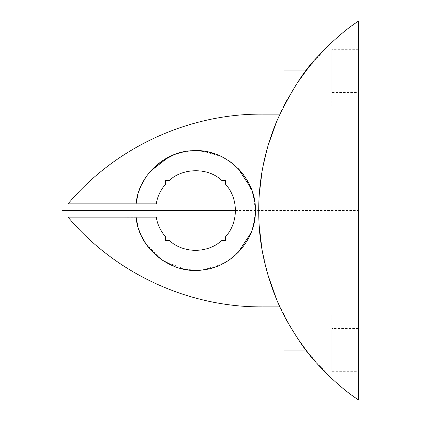 <?xml version="1.0" encoding="UTF-8"?>
<svg xmlns="http://www.w3.org/2000/svg" width="421" height="421" viewBox="0 0 421 421"><rect width="100%" height="100%" fill="white"/><g stroke="black" fill="none" stroke-linecap="round" stroke-linejoin="round"><path stroke-width="0.32" stroke-dasharray="2.1 1.58" d="M249.358 236.634L253.895 223.714L255.368 210.5L254.752 219.057M252.474 228.882L251.105 232.687M238.049 252.6L232.534 257.52M227.735 260.925L222.746 263.783M221.178 264.556L202.401 269.935M192.813 270.266L183.793 269.161M178.946 267.977L175.247 266.777M150.408 249.769L145.929 243.933M141.219 235.555L137.92 226.582M136.104 203.727L136.088 203.853C138.635 171 173.026 145.524 203.948 151.265C232.06 154.391 256.242 181.698 255.368 210.5C256.594 243.275 225.146 272.655 193.592 270.293C165.648 270.308 138.441 245.975 136.088 217.147L68.06 217.147L136.104 217.273M137.925 226.598L141.256 235.639M145.998 244.027L163.006 260.704L185.172 269.419L199.291 270.208L214.421 267.267L228.745 260.267L240.412 250.074M242.628 247.411L246.643 241.617M262.015 306.888L262.015 249.448L267.924 274.976L262.015 249.448C259.841 236.828 258.736 223.846 258.694 210.5L259.22 226.066M358.403 21.05C359.16 21.139 343.099 29.37 317.802 56.63C308.209 66.623 297.968 81.032 287.08 99.851C272.192 126.232 260.452 163.743 259.052 197.654C257.173 233.081 263.099 267.182 276.823 299.968C291.085 330.196 304.762 351.688 317.866 364.439C343.126 391.641 359.15 399.855 358.403 399.95L358.403 21.05M276.729 299.747L279.881 306.888L276.729 299.747M259.252 194.465L258.694 210.5L259.257 194.449M259.562 190.529L260.657 180.525M262.072 171.236L268.056 145.571L262.072 171.236M276.86 120.943L279.881 114.112L276.86 120.948M331.816 42.379L330.432 43.679L331.816 42.379L331.816 105.803L331.816 42.379M321.055 53.093L307.909 68.37L326.859 47.136L321.923 52.178M297.805 82.242L287.222 99.593L297.805 82.248M330.432 377.321L307.867 352.577L321.144 368.001M297.721 338.626L287.101 321.181L297.721 338.626M321.823 368.717L326.864 373.864M254.752 201.938L255.368 210.5L253.095 194.149L246.032 178.409M242.459 173.373L240.054 170.526M238.028 168.379L231.261 162.506M227.745 160.08L222.593 157.138M221.183 156.444L208.653 152.128L196.123 150.676M192.813 150.734L183.524 151.892M178.878 153.044L168.605 157.08M150.429 171.21L145.919 177.088M141.219 185.44L137.92 194.418M136.088 203.853L156.217 203.853C157.522 196.391 160.659 189.813 165.632 184.119L165.632 180.588L169.163 180.588C181.893 168.232 207.721 166.727 221.925 180.588L225.456 180.588L225.456 184.119C238.665 198.533 238.681 222.441 225.456 236.881L225.456 240.412L221.925 240.412C207.537 253.61 183.572 253.642 169.163 240.412L165.632 240.412L165.632 236.881C160.643 231.15 157.501 224.572 156.217 217.147L136.088 217.147M137.925 194.402L141.256 185.356M145.982 176.994L150.529 171.094M174.578 154.465L176.625 153.744M183.651 151.865L192.623 150.744M202.212 151.044L221.041 156.38M222.741 157.212L227.619 160.001M232.46 163.422L237.965 168.316M251.095 188.287L252.479 192.123M358.403 371.701L358.403 328.491L358.403 371.701L331.816 371.701L331.816 328.491L331.816 371.701M358.403 92.509L358.403 49.299L358.403 92.509L331.816 92.509L331.816 49.299L331.816 92.509M358.403 328.491L331.816 328.491M331.816 378.621L331.816 315.197L331.816 378.621M358.403 49.299L331.816 49.299M235.428 210.5L358.403 210.5M305.946 350.093L358.403 350.093M305.946 70.907L358.403 70.907M262.015 114.112L262.015 171.552M283.922 105.803L331.816 105.803M283.922 315.197L331.816 315.197"/><path stroke-width="0.63" d="M254.752 219.057L252.474 228.882M251.105 232.687L238.049 252.6M232.534 257.52L227.735 260.925M222.746 263.783L221.178 264.556M202.401 269.935L192.813 270.266M183.793 269.161L178.946 267.977M175.247 266.777L161.811 259.91L150.408 249.769M145.929 243.933L141.219 235.555M137.92 226.582L136.088 217.147L68.06 217.147L156.217 217.147C157.501 224.567 160.643 231.145 165.632 236.881L165.632 240.412L169.163 240.412C183.572 253.631 207.521 253.626 221.925 240.412L225.456 240.412L225.456 236.881C238.681 222.441 238.665 198.533 225.456 184.119L225.456 180.588L221.925 180.588C207.769 166.837 182.182 168.095 169.163 180.588L165.632 180.588L165.632 184.119C160.664 189.797 157.528 196.375 156.217 203.853L68.06 203.853L136.088 203.853L137.925 194.402M136.104 217.273L137.925 226.598M141.256 235.639L145.998 244.027M240.412 250.074L242.628 247.411M246.643 241.617L249.358 236.634M259.22 226.066L261.962 249.137M358.403 399.95C359.16 399.861 343.099 391.63 317.802 364.375C308.214 354.382 297.973 339.979 287.09 321.16C272.198 294.784 260.457 257.268 259.052 223.356C257.173 187.934 263.093 153.828 276.818 121.043C291.079 90.81 304.762 69.318 317.86 56.567C343.126 29.359 359.15 21.145 358.403 21.05L358.403 399.95M267.924 274.976L276.729 299.747L267.924 274.976M259.257 194.449L259.562 190.529M260.657 180.525L262.072 171.236L259.252 194.465M276.86 120.948L268.056 145.571L276.86 120.943M330.432 43.679L326.859 47.136L330.427 43.679M321.923 52.178L321.055 53.093M307.909 68.37L297.805 82.242L307.909 68.37M287.222 99.593L283.922 105.803L287.222 99.593M307.867 352.577L297.721 338.626L307.867 352.577M287.101 321.181L283.922 315.197L287.101 321.181M321.144 368.001L321.823 368.717M326.864 373.864L330.432 377.321M246.032 178.409L242.459 173.373M240.054 170.526L238.028 168.379M231.261 162.506L227.745 160.08M222.593 157.138L221.183 156.444M196.123 150.676L192.813 150.734M183.524 151.892L178.878 153.044M168.605 157.08L150.429 171.21M145.919 177.088L141.219 185.44M137.92 194.418L136.104 203.727M141.256 185.356L145.982 176.994M150.529 171.094L161.648 161.201L174.578 154.465M176.625 153.744L183.651 151.865M192.623 150.744L202.212 151.044M221.041 156.38L222.741 157.212M227.619 160.001L232.46 163.422M237.965 168.316L251.095 188.287M252.479 192.123L254.752 201.938M136.088 203.853C138.441 175.025 165.648 150.692 193.592 150.707C225.146 148.345 256.594 177.725 255.368 210.5C256.242 239.302 232.06 266.609 203.948 269.735C173.026 275.476 138.635 250 136.088 217.147M62.597 210.5L235.428 210.5M283.922 350.093L305.946 350.093M283.922 70.907L305.946 70.907M262.015 249.448L262.015 306.888L279.881 306.888M262.015 171.552L262.015 114.112L279.881 114.112M68.049 217.147C115.443 273.55 188.35 307.283 262.015 306.888M68.049 203.853C115.443 147.45 188.35 113.717 262.015 114.112"/></g></svg>
